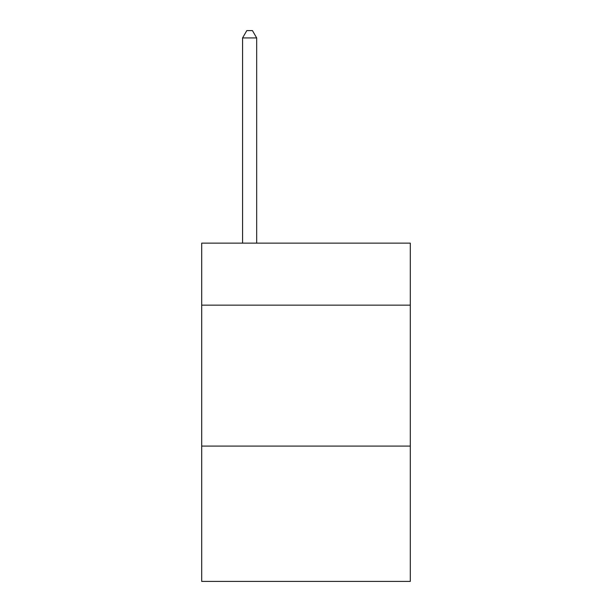 <?xml version="1.0" encoding="UTF-8"?>
<svg xmlns="http://www.w3.org/2000/svg" width="612" height="612" viewBox="0 0 612 612"><rect width="100%" height="100%" fill="white"/><g stroke="black" fill="none" stroke-linecap="round" stroke-linejoin="round"><path stroke-width="0.92" d="M410.3 305.151L410.3 243.14L201.7 243.14L201.7 305.151L410.3 305.151L410.3 581.4L201.7 581.4L201.7 305.151M410.3 446.094L201.7 446.094M256.673 243.14L256.673 37.929L242.574 37.929L242.574 243.14M242.574 37.929L246.804 30.6L252.442 30.6L256.673 37.929"/></g></svg>
